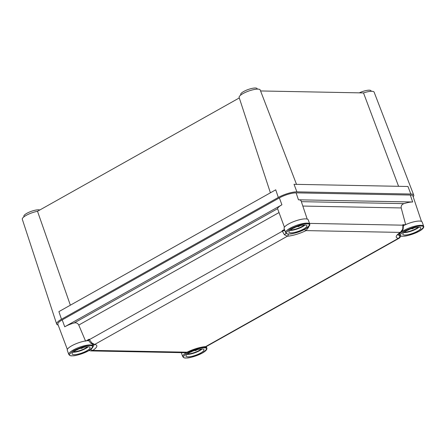 <?xml version="1.0" encoding="UTF-8"?>
<svg xmlns="http://www.w3.org/2000/svg" width="446" height="446" viewBox="0 0 446 446"><rect width="100%" height="100%" fill="white"/><g stroke="black" fill="none" stroke-linecap="round" stroke-linejoin="round"><path stroke-width="0.67" d="M359.275 92.846A8.725 2.219 -19.6 0 1 369.249 90.187A8.725 2.219 -19.6 0 1 371.066 90.856L371.223 91.302M24.017 216.778L23.861 216.332A8.725 2.219 -19.6 0 1 28.968 212.263A8.725 2.219 -19.6 0 1 38.484 209.81A8.725 2.219 -19.6 0 1 39.772 210.016M240.851 94.976L240.689 94.53A8.725 2.219 -19.6 0 1 245.802 90.46A8.725 2.219 -19.6 0 1 255.313 88.007A8.725 2.219 -19.6 0 1 257.136 88.676L257.292 89.122M398.579 186.305L363.512 92.924A11.178 2.843 -19.6 0 1 371.797 91.296A11.178 2.843 -19.6 0 1 374.122 92.138L413.737 195.086A13.965 3.551 -19.6 0 1 413.18 196.764M58.158 325.028A13.965 3.551 -19.6 0 1 56.664 324.075A13.965 3.551 -19.6 0 1 61.492 319.252L58.894 311.626L275.728 189.818L278.321 197.45A13.965 3.551 -19.6 0 1 296.902 191.852L294.037 184.31L407.967 186.489L410.833 194.032A13.965 3.551 -19.6 0 1 413.737 195.086M270.399 192.811L239.134 97.457A11.178 2.843 -19.6 0 1 245.713 92.244A11.178 2.843 -19.6 0 1 257.866 89.116A11.178 2.843 -19.6 0 1 260.191 89.958L296.518 184.354M363.512 92.924L260.575 90.956M239.29 97.936L37.509 211.287L70.356 305.187M56.664 324.075L22.3 219.259A11.178 2.843 -19.6 0 1 26.883 215.011A11.178 2.843 -19.6 0 1 37.509 211.287M410.833 194.032L296.902 191.852M278.321 197.45L61.492 319.252M88.86 340.147C88.13 340.069 88.236 339.746 89.178 339.166L86.162 340.861M284.481 229.456L282.117 230.783L284.637 229.902M64.737 326.784A12.432 3.167 -19.6 0 1 74.12 322.982L277.579 208.689A12.432 3.167 -19.6 0 1 281.911 204.786L64.737 326.784L62.2 319.893A12.566 3.2 160.4 0 0 57.874 324.264L67.352 349.441M301.351 201.664L403.981 203.627A12.432 3.167 -19.6 0 1 412.667 201.993L298.458 199.808A12.432 3.167 -19.6 0 1 301.05 200.772L307.205 219.086M278.94 212.614L78.764 325.062L85.604 341.173M78.764 325.062C77.727 323.149 76.177 322.458 74.12 322.982M421.448 221.378L412.935 196.023A12.566 3.2 160.4 0 0 410.309 195.047L296.099 192.862A12.566 3.2 160.4 0 0 279.38 197.896L62.2 319.893M403.981 203.627C401.874 204.352 400.954 205.79 401.21 207.942L302.828 206.058M405.709 224.756L401.21 207.942M277.579 208.689L284.431 227.198M405.325 224.751L402.805 224.7L403.418 225.453A2.325 0.641 167.6 0 0 402.911 225.18L402.805 224.7M397.888 234.674A14.283 3.635 160.4 0 0 399.605 235.455L399.917 235.416M90.845 349.29A2.325 1.516 57.3 0 0 92.746 350.4L90.817 350.918L184.99 352.719L187.064 352.201A16.602 4.226 -19.6 0 1 205.678 346.598L205.088 346.798A2.325 1.661 -94 0 0 205.678 346.598L398.412 238.331A16.602 4.226 -19.6 0 1 400.324 232.405L402.71 229.227L402.911 225.18L309.496 223.396M400.96 235.973A2.325 1.672 20.6 0 1 400.898 236.196L399.293 238.147L398.412 238.331A2.325 2.029 98.5 0 0 399.605 235.455M288.294 233.994A2.325 1.661 86 0 1 287.386 236.207L94.652 344.474A2.325 2.029 -81.5 0 1 93.56 344.658L90.649 343.125L88.637 340.499A2.325 0.535 -26.7 0 1 89.401 339.612L91.764 342.885L94.652 344.474A16.602 4.226 -19.6 0 1 92.746 350.4L187.064 352.201A2.325 0.97 -116.5 0 0 187.348 352.167L184.99 352.719M308.688 226.624L308.504 227.427L306.001 230.604A16.602 4.226 -19.6 0 1 287.386 236.207L284.358 234.696L282.117 230.783M89.01 350.517L89.005 350.511A2.325 1.199 113.4 0 0 89.01 350.517L90.817 350.918M90.649 343.125A2.325 0.847 -48.5 0 0 91.764 342.885M403.418 225.453L403.167 229.166A2.325 0.374 -160.2 0 1 402.71 229.227M403.167 229.166C402.543 230.682 401.762 231.708 400.826 232.243L400.826 232.243A2.325 1.516 -122.7 0 1 400.324 232.405L306.001 230.604A2.325 0.97 63.5 0 1 304.64 229.383M284.827 230.431A2.325 0.318 161.8 0 0 282.279 231.262L89.401 339.612L89.178 339.166M286.053 233.297A2.325 0.998 137.7 0 1 284.358 234.696M307.79 227.399A2.325 0.602 15.7 0 0 308.504 227.427M297.343 226.54L298.519 226.618L300.219 225.665M284.119 228.447A12.8 3.256 -19.6 0 1 288.534 224.009A12.8 3.256 -19.6 0 1 300.877 219.426A12.8 3.256 -19.6 0 1 308.236 219.861L309.747 224.098A12.8 3.256 -19.6 0 0 307.077 223.117A12.8 3.256 -19.6 0 0 290.045 228.246A12.8 3.256 -19.6 0 0 285.63 232.684L284.119 228.447M304.874 224.99A9.539 2.425 -19.6 0 1 306.854 225.693A9.539 2.425 -19.6 0 1 301.34 230.147A9.539 2.425 -19.6 0 1 290.876 232.857A9.539 2.425 -19.6 0 1 288.88 232.093A9.539 2.425 -19.6 0 1 294.533 227.644A9.539 2.425 -19.6 0 1 304.874 224.99M295.308 227.309L294.098 227.839M294.154 228.017L293.747 228.006M298.274 226.228L298.519 226.618M80.509 348.343L81.685 348.421L83.385 347.467M68.796 354.492A12.8 3.256 -19.6 0 1 73.211 350.049A12.8 3.256 -19.6 0 1 90.243 344.92A12.8 3.256 -19.6 0 1 92.913 345.901C94.223 349.775 78.502 355.969 71.878 355.813C70.975 356.064 69.95 355.624 68.796 354.492L67.285 350.249A12.8 3.256 -19.6 0 1 71.706 345.812A12.8 3.256 -19.6 0 1 88.732 340.683M88.046 346.793A9.539 2.425 -19.6 0 1 90.02 347.495A9.539 2.425 -19.6 0 1 84.506 351.955A9.539 2.425 -19.6 0 1 74.042 354.659A9.539 2.425 -19.6 0 1 72.046 353.895A9.539 2.425 -19.6 0 1 77.699 349.447A9.539 2.425 -19.6 0 1 88.046 346.793M78.474 349.112L77.264 349.642M77.32 349.82L76.913 349.809M81.44 348.031L81.685 348.421M411.273 228.72L412.45 228.798L414.15 227.845M418.811 227.17A9.539 2.425 -19.6 0 1 420.784 227.873A9.539 2.425 -19.6 0 1 415.271 232.327A9.539 2.425 -19.6 0 1 404.806 235.036A9.539 2.425 -19.6 0 1 402.81 234.273A9.539 2.425 -19.6 0 1 408.464 229.824A9.539 2.425 -19.6 0 1 418.811 227.17M409.238 229.489L408.029 230.019M408.084 230.197L407.677 230.186M412.204 228.408L412.45 228.798M403.457 225.654A12.8 3.256 -19.6 0 1 422.167 222.041L423.678 226.278A12.8 3.256 -19.6 0 0 421.007 225.297A12.8 3.256 -19.6 0 0 403.976 230.426A12.8 3.256 -19.6 0 0 399.56 234.864L399.075 233.498M194.439 350.523L195.616 350.601L197.316 349.647M201.977 348.973A9.539 2.425 -19.6 0 1 203.95 349.675A9.539 2.425 -19.6 0 1 198.437 354.135A9.539 2.425 -19.6 0 1 187.972 356.839A9.539 2.425 -19.6 0 1 185.976 356.075A9.539 2.425 -19.6 0 1 191.629 351.626A9.539 2.425 -19.6 0 1 201.977 348.973M192.404 351.292L191.195 351.822M191.25 352L190.843 351.989M195.37 350.21L195.616 350.601M412.667 201.993L410.309 195.047M298.458 199.808L296.099 192.862M281.911 204.786L279.38 197.896M92.98 346.592A14.283 3.635 160.4 0 0 93.972 344.736M304.367 224.996A9.071 2.308 -19.6 0 1 302.338 226.345A9.071 2.308 -19.6 0 1 290.363 229.98M289.839 230.409A9.405 2.392 160.4 0 0 290.129 230.42A9.405 2.392 160.4 0 0 305.042 224.996M306.842 223.886C310.801 223.669 310.243 225.392 305.17 229.06C297.27 232.678 291.851 234.312 288.913 233.96C284.955 234.178 285.512 232.455 290.58 228.781C298.48 225.169 303.899 223.535 306.842 223.886M87.533 346.798A9.071 2.308 -19.6 0 1 85.504 348.148A9.071 2.308 -19.6 0 1 73.529 351.782M73.01 352.212A9.405 2.392 160.4 0 0 73.295 352.223A9.405 2.392 160.4 0 0 88.208 346.798M90.008 345.689C93.967 345.472 93.409 347.194 88.336 350.868C80.436 354.481 75.017 356.114 72.079 355.763C68.121 355.98 68.678 354.258 73.752 350.589C81.646 346.971 87.07 345.338 90.008 345.689M418.298 227.176A9.071 2.308 -19.6 0 1 416.269 228.525A9.071 2.308 -19.6 0 1 404.299 232.16M403.775 232.589A9.405 2.392 160.4 0 0 404.059 232.6A9.405 2.392 160.4 0 0 418.972 227.176M420.773 226.066C424.731 225.849 424.174 227.571 419.101 231.24C411.201 234.858 405.782 236.492 402.844 236.14C398.886 236.358 399.443 234.635 404.516 230.961C412.416 227.349 417.835 225.715 420.773 226.066M201.464 348.978A9.071 2.308 -19.6 0 1 199.434 350.327A9.071 2.308 -19.6 0 1 187.465 353.962M186.941 354.392A9.405 2.392 160.4 0 0 187.231 354.403A9.405 2.392 160.4 0 0 202.144 348.978M203.939 347.869C207.897 347.651 207.34 349.374 202.267 353.048C194.367 356.661 188.948 358.294 186.01 357.943C182.052 358.16 182.609 356.438 187.682 352.769C195.582 349.151 201.001 347.518 203.939 347.869M201.62 347.278A12.8 3.256 -19.6 0 1 204.179 347.1A12.8 3.256 -19.6 0 1 206.844 348.081C208.154 351.955 192.432 358.149 185.809 357.993C184.906 358.244 183.88 357.803 182.726 356.672A12.8 3.256 -19.6 0 1 186.924 352.351M399.281 238.153L206.721 346.325M93.56 344.658L94.218 344.825L93.889 344.407M88.637 340.499L88.38 339.986M205.088 346.798C199.657 347.334 193.748 349.123 187.348 352.167M400.826 232.243L397.748 234.897M285.63 232.684C286.784 233.821 287.809 234.261 288.713 234.011C295.336 234.167 311.057 227.973 309.747 224.098M92.328 344.267L92.913 345.901M399.56 234.864C400.714 236.001 401.74 236.441 402.643 236.19C409.266 236.347 424.988 230.153 423.678 226.278M181.293 352.647L182.726 356.672M206.292 346.531L206.844 348.081"/></g></svg>

